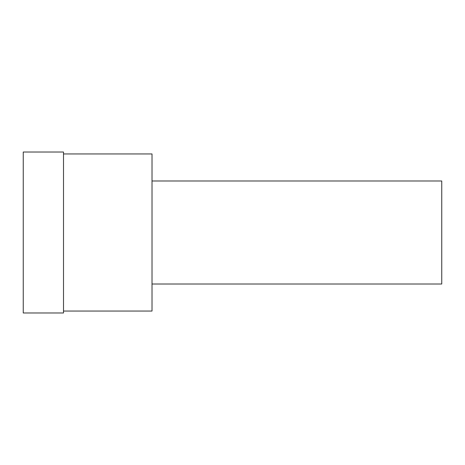 <?xml version="1.0" encoding="UTF-8"?>
<svg xmlns="http://www.w3.org/2000/svg" width="465" height="465" viewBox="0 0 465 465"><rect width="100%" height="100%" fill="white"/><g stroke="black" fill="none" stroke-linecap="round" stroke-linejoin="round"><path stroke-width="0.7" d="M23.25 152.02L23.25 312.98L63.513 312.98L63.513 152.02L23.25 152.02M63.513 153.95L152.02 153.95L152.02 311.05L63.513 311.05M152.02 180.99L441.75 180.99L441.75 284.01L152.02 284.01"/></g></svg>
